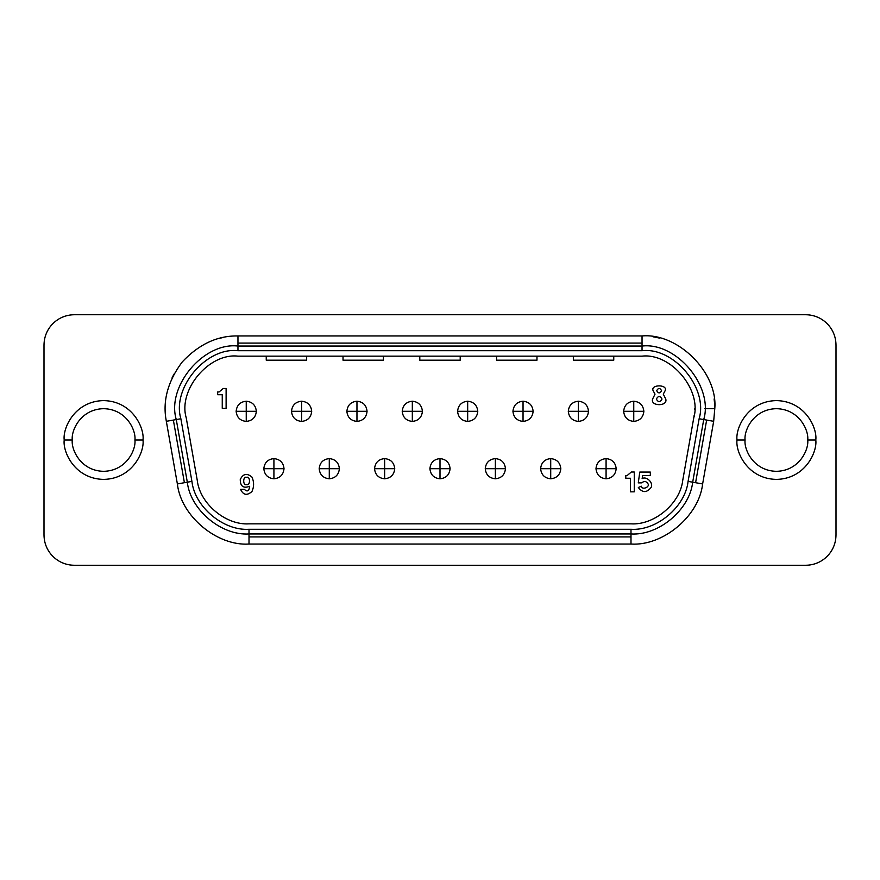 <?xml version="1.0" encoding="UTF-8"?>
<svg xmlns="http://www.w3.org/2000/svg" width="880" height="880" viewBox="0 0 880 880"><rect width="100%" height="100%" fill="white"/><g stroke="black" fill="none" stroke-linecap="round" stroke-linejoin="round"><path stroke-width="1.32" d="M273.922 478.797C267.828 478.148 264.462 474.782 263.824 468.688C264.462 474.782 267.828 478.148 273.922 478.797C280.016 478.148 283.382 474.782 284.02 468.688C283.382 474.782 280.016 478.148 273.922 478.797L273.922 468.688L284.02 468.688C283.382 462.594 280.016 459.228 273.922 458.59L273.922 478.797M284.02 468.688L263.824 468.688L273.922 468.688L273.922 458.59C267.828 459.228 264.462 462.594 263.824 468.688C264.462 462.594 267.828 459.228 273.922 458.59C280.016 459.228 283.382 462.594 284.02 468.688M384.637 478.797C378.554 478.148 375.177 474.782 374.539 468.688C375.177 474.782 378.554 478.148 384.637 478.797C390.731 478.148 394.097 474.782 394.746 468.688C394.097 474.782 390.731 478.148 384.637 478.797L384.637 468.688L394.746 468.688C394.097 462.594 390.731 459.228 384.637 458.59L384.637 478.797M394.746 468.688L374.539 468.688L384.637 468.688L384.637 458.59C378.554 459.228 375.177 462.594 374.539 468.688C375.177 462.594 378.554 459.228 384.637 458.59C390.731 459.228 394.097 462.594 394.746 468.688M495.363 478.797C489.269 478.148 485.903 474.782 485.254 468.688C485.903 474.782 489.269 478.148 495.363 478.797C501.446 478.148 504.823 474.782 505.461 468.688C504.823 474.782 501.446 478.148 495.363 478.797L495.363 468.688L505.461 468.688C504.823 462.594 501.446 459.228 495.363 458.59L495.363 478.797M505.461 468.688L485.254 468.688L495.363 468.688L495.363 458.59C489.269 459.228 485.903 462.594 485.254 468.688C485.903 462.594 489.269 459.228 495.363 458.59C501.446 459.228 504.823 462.594 505.461 468.688M606.078 478.797C599.984 478.148 596.618 474.782 595.98 468.688C596.618 474.782 599.984 478.148 606.078 478.797C612.172 478.148 615.538 474.782 616.176 468.688C615.538 474.782 612.172 478.148 606.078 478.797L606.078 468.688L616.176 468.688C615.538 462.594 612.172 459.228 606.078 458.59L606.078 478.797M616.176 468.688L595.98 468.688L606.078 468.688L606.078 458.59C599.984 459.228 596.618 462.594 595.98 468.688C596.618 462.594 599.984 459.228 606.078 458.59C612.172 459.228 615.538 462.594 616.176 468.688M301.598 401.203C307.692 401.852 311.058 405.218 311.707 411.312C311.058 405.218 307.692 401.852 301.598 401.203C295.515 401.852 292.138 405.218 291.5 411.312C292.138 405.218 295.515 401.852 301.598 401.203L301.598 411.312L291.5 411.312C292.138 417.406 295.515 420.772 301.598 421.41L301.598 401.203M291.5 411.312L311.707 411.312L301.598 411.312L301.598 421.41C307.692 420.772 311.058 417.406 311.707 411.312C311.058 417.406 307.692 420.772 301.598 421.41C295.515 420.772 292.138 417.406 291.5 411.312M412.324 401.203C418.418 401.852 421.784 405.218 422.422 411.312C421.784 405.218 418.418 401.852 412.324 401.203C406.23 401.852 402.864 405.218 402.215 411.312C402.864 405.218 406.23 401.852 412.324 401.203L412.324 411.312L402.215 411.312C402.864 417.406 406.23 420.772 412.324 421.41L412.324 401.203M402.215 411.312L422.422 411.312L412.324 411.312L412.324 421.41C418.418 420.772 421.784 417.406 422.422 411.312C421.784 417.406 418.418 420.772 412.324 421.41C406.23 420.772 402.864 417.406 402.215 411.312M523.039 401.203C529.133 401.852 532.499 405.218 533.137 411.312C532.499 405.218 529.133 401.852 523.039 401.203C516.945 401.852 513.579 405.218 512.941 411.312C513.579 405.218 516.945 401.852 523.039 401.203L523.039 411.312L512.941 411.312C513.579 417.406 516.945 420.772 523.039 421.41L523.039 401.203M512.941 411.312L533.137 411.312L523.039 411.312L523.039 421.41C529.133 420.772 532.499 417.406 533.137 411.312C532.499 417.406 529.133 420.772 523.039 421.41C516.945 420.772 513.579 417.406 512.941 411.312M633.754 401.203C639.848 401.852 643.214 405.218 643.863 411.312C643.214 405.218 639.848 401.852 633.754 401.203C627.66 401.852 624.294 405.218 623.656 411.312C624.294 405.218 627.66 401.852 633.754 401.203L633.754 411.312L623.656 411.312C624.294 417.406 627.66 420.772 633.754 421.41L633.754 401.203M623.656 411.312L643.863 411.312L633.754 411.312L633.754 421.41C639.848 420.772 643.214 417.406 643.863 411.312C643.214 417.406 639.848 420.772 633.754 421.41C627.66 420.772 624.294 417.406 623.656 411.312M661.584 390.687C659.956 387.783 658.328 387.783 656.689 390.687C658.328 387.783 659.956 387.783 661.584 390.687C659.956 393.591 658.328 393.591 656.689 390.687C658.328 393.591 659.956 393.591 661.584 390.687M662.002 399.058C660.121 395.692 658.229 395.692 656.337 399.058C658.229 395.692 660.121 395.692 662.002 399.058C660.121 402.424 658.229 402.424 656.337 399.058C658.229 402.424 660.121 402.424 662.002 399.058M641.773 482.878C644.061 480.832 646.074 481.074 647.823 483.582C646.074 481.074 644.061 480.832 641.773 482.878C644.061 480.832 646.074 481.074 647.823 483.582C650.54 486.948 641.795 490.523 641.377 486.222L638.319 487.476C642.422 492.844 646.613 492.921 650.903 487.696C654.071 483.351 646.558 475.629 642.125 478.676L642.664 475.519L650.309 475.519L650.309 472.065L639.782 472.065L638.286 482.878L641.773 482.878L638.286 482.878L639.782 472.065L650.309 472.065L650.309 475.519L642.664 475.519L642.125 478.676L642.664 475.519M568.293 411.312C568.942 417.406 572.308 420.772 578.402 421.41L578.402 411.312L568.293 411.312L578.402 411.312L578.402 401.203C572.308 401.852 568.942 405.218 568.293 411.312C568.942 405.218 572.308 401.852 578.402 401.203L578.402 411.312L588.5 411.312C587.862 405.218 584.485 401.852 578.402 401.203C584.485 401.852 587.862 405.218 588.5 411.312C587.862 417.406 584.485 420.772 578.402 421.41C572.308 420.772 568.942 417.406 568.293 411.312M457.578 411.312C458.216 417.406 461.582 420.772 467.676 421.41L467.676 411.312L457.578 411.312L467.676 411.312L467.676 401.203C461.582 401.852 458.216 405.218 457.578 411.312C458.216 405.218 461.582 401.852 467.676 401.203L467.676 411.312L477.785 411.312C477.136 405.218 473.77 401.852 467.676 401.203C473.77 401.852 477.136 405.218 477.785 411.312C477.136 417.406 473.77 420.772 467.676 421.41C461.582 420.772 458.216 417.406 457.578 411.312M346.863 411.312C347.501 417.406 350.867 420.772 356.961 421.41L356.961 411.312L346.863 411.312L356.961 411.312L356.961 401.203C350.867 401.852 347.501 405.218 346.863 411.312C347.501 405.218 350.867 401.852 356.961 401.203L356.961 411.312L367.059 411.312C366.421 405.218 363.055 401.852 356.961 401.203C363.055 401.852 366.421 405.218 367.059 411.312C366.421 417.406 363.055 420.772 356.961 421.41C350.867 420.772 347.501 417.406 346.863 411.312M236.137 411.312C236.786 417.406 240.152 420.772 246.246 421.41L246.246 411.312L236.137 411.312L246.246 411.312L246.246 401.203C240.152 401.852 236.786 405.218 236.137 411.312C236.786 405.218 240.152 401.852 246.246 401.203L246.246 411.312L256.344 411.312C255.706 405.218 252.34 401.852 246.246 401.203C252.34 401.852 255.706 405.218 256.344 411.312C255.706 417.406 252.34 420.772 246.246 421.41C240.152 420.772 236.786 417.406 236.137 411.312M560.824 468.688C560.175 462.594 556.809 459.228 550.715 458.59L550.715 468.688L560.824 468.688L550.715 468.688L550.715 478.797C556.809 478.148 560.175 474.782 560.824 468.688C560.175 474.782 556.809 478.148 550.715 478.797L550.715 468.688L540.617 468.688C541.255 474.782 544.621 478.148 550.715 478.797C544.621 478.148 541.255 474.782 540.617 468.688C541.255 462.594 544.621 459.228 550.715 458.59C556.809 459.228 560.175 462.594 560.824 468.688M450.098 468.688C449.46 462.594 446.094 459.228 440 458.59L440 468.688L450.098 468.688L440 468.688L440 478.797C446.094 478.148 449.46 474.782 450.098 468.688C449.46 474.782 446.094 478.148 440 478.797L440 468.688L429.902 468.688C430.54 474.782 433.906 478.148 440 478.797C433.906 478.148 430.54 474.782 429.902 468.688C430.54 462.594 433.906 459.228 440 458.59C446.094 459.228 449.46 462.594 450.098 468.688M339.383 468.688C338.745 462.594 335.379 459.228 329.285 458.59L329.285 468.688L339.383 468.688L329.285 468.688L329.285 478.797C335.379 478.148 338.745 474.782 339.383 468.688C338.745 474.782 335.379 478.148 329.285 478.797L329.285 468.688L319.176 468.688C319.825 474.782 323.191 478.148 329.285 478.797C323.191 478.148 319.825 474.782 319.176 468.688C319.825 462.594 323.191 459.228 329.285 458.59C335.379 459.228 338.745 462.594 339.383 468.688M745.085 440C743.82 449.163 753.214 470.888 776.402 471.317C799.579 470.888 808.973 449.163 807.719 440L815.793 440C817.377 428.472 805.563 401.137 776.402 400.598C747.241 401.137 735.416 428.472 737 440L745.085 440C743.82 430.837 753.214 409.112 776.402 408.683C799.579 409.112 808.973 430.837 807.719 440C808.973 449.163 799.579 470.888 776.402 471.317C753.214 470.888 743.82 449.163 745.085 440L737 440C735.416 451.528 747.241 478.863 776.402 479.402C805.563 478.863 817.377 451.528 815.793 440L807.719 440C808.973 430.837 799.579 409.112 776.402 408.683C753.214 409.112 743.82 430.837 745.085 440M72.281 440C71.027 449.163 80.421 470.888 103.598 471.317C126.786 470.888 136.18 449.163 134.915 440L143 440C144.584 428.472 132.759 401.137 103.598 400.598C74.437 401.137 62.623 428.472 64.207 440L72.281 440C71.027 430.837 80.421 409.112 103.598 408.683C126.786 409.112 136.18 430.837 134.915 440C136.18 449.163 126.786 470.888 103.598 471.317C80.421 470.888 71.027 449.163 72.281 440L64.207 440C62.623 451.528 74.437 478.863 103.598 479.402C132.759 478.863 144.584 451.528 143 440L134.915 440C136.18 430.837 126.786 409.112 103.598 408.683C80.421 409.112 71.027 430.837 72.281 440M694.562 409.519L694.573 408.683M249.007 533.951L249.007 536.91L630.993 536.91L630.993 529.287L249.007 529.287L249.007 533.951L630.993 533.951C658.669 535.777 689.667 509.762 692.681 482.196L695.596 482.702L706.64 420.079L703.725 419.562L713.669 421.311L714.78 408.683C718.025 372.702 678.029 332.695 642.037 335.951L642.037 346.049L642.037 343.09L237.963 343.09L237.963 346.049L237.963 343.09L642.037 343.09L642.037 335.951L237.963 335.951L237.963 343.09L237.963 335.951C217.459 335.566 198.88 344.234 182.237 361.933C167.695 381.392 162.393 401.192 166.331 421.311L173.36 420.079L184.404 482.702L187.319 482.196C190.333 509.762 221.331 535.777 249.007 533.951L249.007 529.287C223.399 530.97 194.7 506.891 191.917 481.382L187.319 482.196L191.917 481.382L180.873 418.748L173.36 420.079L176.275 419.562L187.319 482.196L184.404 482.702L173.36 420.079L166.331 421.311L177.375 483.945L184.404 482.702L177.375 483.945L166.331 421.311C162.393 401.192 167.695 381.392 182.237 361.933C198.88 344.234 217.459 335.566 237.963 335.951L642.037 335.951C678.029 332.695 718.025 372.702 714.78 408.683L704.671 408.683L714.78 408.683L713.669 421.311L706.64 420.079L695.596 482.702L702.625 483.945L713.669 421.311L702.625 483.945C699.127 515.955 663.135 546.172 630.993 544.049L630.993 536.91L249.007 536.91L249.007 544.049L630.993 544.049L249.007 544.049C216.865 546.172 180.873 515.955 177.375 483.945C180.873 515.955 216.865 546.172 249.007 544.049L249.007 533.951C221.331 535.777 190.333 509.762 187.319 482.196L176.275 419.562L180.873 418.748C171.633 388.047 206.118 346.951 237.963 350.713L237.963 346.049C203.566 341.979 166.298 386.386 176.275 419.562C166.298 386.386 203.566 341.979 237.963 346.049L237.963 350.713L642.037 350.713C673.882 346.951 708.367 388.047 699.127 418.748L688.083 481.382C685.3 506.891 656.601 530.97 630.993 529.287L630.993 533.951L249.007 533.951M827.123 323.609C832.909 329.582 835.868 336.732 836 345.037C835.868 336.732 832.909 329.582 827.123 323.609C821.15 317.823 814.011 314.864 805.695 314.732C814.011 314.864 821.15 317.823 827.123 323.609M52.877 323.609C58.85 317.823 65.989 314.864 74.305 314.732C65.989 314.864 58.85 317.823 52.877 323.609C47.091 329.582 44.132 336.732 44 345.037C44.132 336.732 47.091 329.582 52.877 323.609M52.877 556.391C47.091 550.418 44.132 543.268 44 534.963C44.132 543.268 47.091 550.418 52.877 556.391C58.85 562.177 65.989 565.136 74.305 565.268C65.989 565.136 58.85 562.177 52.877 556.391M827.123 556.391C821.15 562.177 814.011 565.136 805.695 565.268C814.011 565.136 821.15 562.177 827.123 556.391C832.909 550.418 835.868 543.268 836 534.963C835.868 543.268 832.909 550.418 827.123 556.391M173.976 374.099L172.007 378.004M714.571 403.26L714.12 398.948M653.037 336.787L659.637 338.107M714.593 403.458L714.78 408.683M218.735 338.536L223.179 337.469M805.695 314.732L74.305 314.732L805.695 314.732M44 345.037L44 534.963L44 345.037M74.305 565.268L805.695 565.268L74.305 565.268M836 534.963L836 345.037L836 534.963M815.793 440C817.377 451.528 805.563 478.863 776.402 479.402C747.241 478.863 735.416 451.528 737 440C735.416 428.472 747.241 401.137 776.402 400.598C805.563 401.137 817.377 428.472 815.793 440M143 440C144.584 451.528 132.759 478.863 103.598 479.402C74.437 478.863 62.623 451.528 64.207 440C62.623 428.472 74.437 401.137 103.598 400.598C132.759 401.137 144.584 428.472 143 440M692.681 482.196L688.083 481.382L692.681 482.196L703.725 419.562L699.127 418.748L703.725 419.562C713.702 386.386 676.434 341.979 642.037 346.049L642.037 350.713L642.037 346.049L237.963 346.049L642.037 346.049C676.434 341.979 713.702 386.386 703.725 419.562L692.681 482.196C689.667 509.762 658.669 535.777 630.993 533.951L630.993 544.049C663.135 546.172 699.127 515.955 702.625 483.945L692.681 482.196M249.007 529.287L630.993 529.287C656.601 530.97 685.3 506.891 688.083 481.382L699.127 418.748C708.367 388.047 673.882 346.951 642.037 350.713L237.963 350.713C206.118 346.951 171.633 388.047 180.873 418.748L191.917 481.382C194.7 506.891 223.399 530.97 249.007 529.287M630.993 523.842L249.007 523.842C225.797 525.371 199.793 503.558 197.274 480.436L186.23 417.802C177.859 389.983 209.11 352.737 237.963 356.158L642.037 356.158C670.89 352.737 702.141 389.983 693.77 417.802L682.726 480.436C680.207 503.558 654.203 525.371 630.993 523.842C654.203 525.371 680.207 503.558 682.726 480.436L693.77 417.802C702.141 389.983 670.89 352.737 642.037 356.158L237.963 356.158C209.11 352.737 177.859 389.983 186.23 417.802L197.274 480.436C199.793 503.558 225.797 525.371 249.007 523.842L630.993 523.842M266.244 360.195L266.244 356.158L266.244 360.195L306.658 360.195L306.658 356.158L306.658 360.195L266.244 360.195M343.024 360.195L343.024 356.158L343.024 360.195L383.427 360.195L383.427 356.158L383.427 360.195L343.024 360.195M419.793 360.195L419.793 356.158L419.793 360.195L460.207 360.195L460.207 356.158L460.207 360.195L419.793 360.195M496.573 360.195L496.573 356.158L496.573 360.195L536.976 360.195L536.976 356.158L536.976 360.195L496.573 360.195M573.342 360.195L573.342 356.158L573.342 360.195L613.756 360.195L613.756 356.158L613.756 360.195L573.342 360.195M694.133 415.47L693.77 417.802M329.285 468.688L329.285 458.59C323.191 459.228 319.825 462.594 319.176 468.688L329.285 468.688M440 468.688L440 458.59C433.906 459.228 430.54 462.594 429.902 468.688L440 468.688M550.715 468.688L550.715 458.59C544.621 459.228 541.255 462.594 540.617 468.688L550.715 468.688M246.246 411.312L246.246 421.41C252.34 420.772 255.706 417.406 256.344 411.312L246.246 411.312M356.961 411.312L356.961 421.41C363.055 420.772 366.421 417.406 367.059 411.312L356.961 411.312M467.676 411.312L467.676 421.41C473.77 420.772 477.136 417.406 477.785 411.312L467.676 411.312M578.402 411.312L578.402 421.41C584.485 420.772 587.862 417.406 588.5 411.312L578.402 411.312M665.28 390.401C667.469 384.362 650.815 384.362 652.993 390.401L655.017 394.174L652.586 399.058C650.243 406.538 668.096 406.538 665.753 399.058L663.289 394.152L665.28 390.401C667.469 384.362 650.815 384.362 652.993 390.401C650.815 384.362 667.469 384.362 665.28 390.401L663.289 394.152L665.753 399.058C668.096 406.538 650.243 406.538 652.586 399.058C650.243 406.538 668.096 406.538 665.753 399.058L663.289 394.152M650.903 487.696C654.071 483.351 646.558 475.629 642.125 478.676C646.558 475.629 654.071 483.351 650.903 487.696C646.613 492.921 642.422 492.844 638.319 487.476L641.377 486.222C641.795 490.523 650.54 486.948 647.823 483.582M631.334 472.01L627.242 475.475L625.801 475.475L625.801 478.247L630.399 478.247L630.399 491.843L634.26 491.843L634.26 472.01L631.334 472.01L634.26 472.01L634.26 491.843L630.399 491.843L630.399 478.247L625.801 478.247L625.801 475.475L627.242 475.475L631.334 472.01M217.657 394.724L222.255 394.724L222.255 408.32L226.116 408.32L226.116 388.498L223.19 388.498L219.098 391.963L217.657 391.963L217.657 394.724L217.657 391.963L219.098 391.963L223.19 388.498L226.116 388.498L226.116 408.32L222.255 408.32L222.255 394.724L217.657 394.724M240.614 489.379C243.243 495.143 247.016 495.847 251.955 491.513C254.155 486.673 254.144 481.844 251.933 477.048C246.95 472.89 243.056 473.704 240.262 479.49C240.273 486.365 243.408 488.631 249.689 486.277C249.073 491.117 247.302 492.151 244.376 489.379L240.614 489.379L244.376 489.379C247.302 492.151 249.073 491.117 249.689 486.277C243.408 488.631 240.273 486.365 240.262 479.49C243.056 473.704 246.95 472.89 251.933 477.048C254.144 481.844 254.155 486.673 251.955 491.513C247.016 495.847 243.243 495.143 240.614 489.379M246.598 484.638C242.748 485.947 242.748 476.003 246.598 477.312C250.448 476.003 250.448 485.947 246.598 484.638C250.448 485.947 250.448 476.003 246.598 477.312C242.748 476.003 242.748 485.947 246.598 484.638M652.993 390.401L655.017 394.174L652.993 390.401M652.586 399.058L655.017 394.174"/></g></svg>
